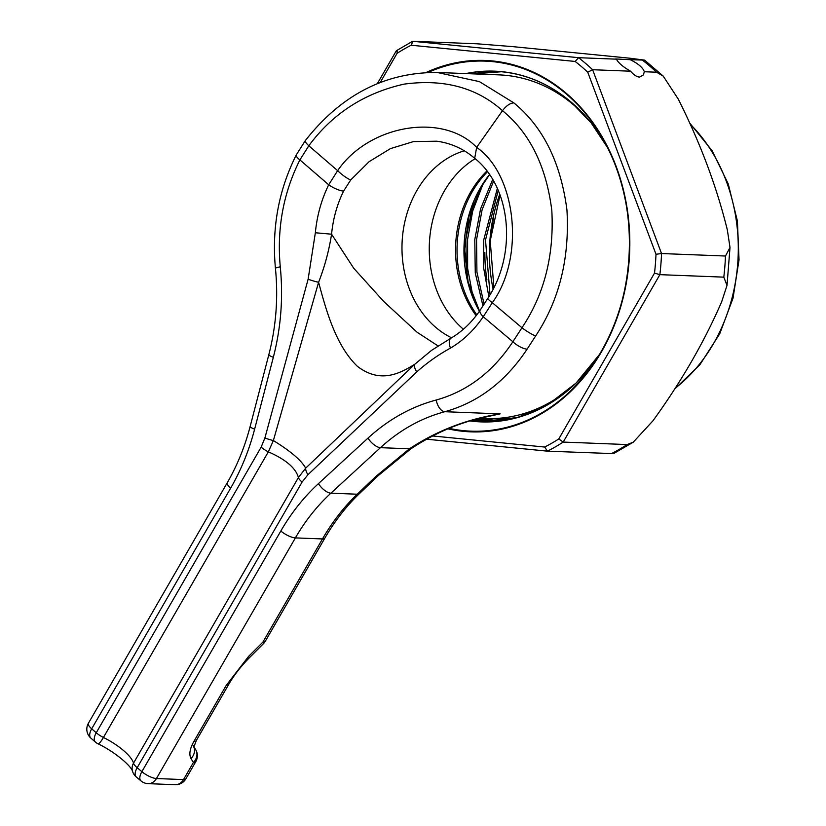 <?xml version="1.0" encoding="UTF-8"?>
<svg xmlns="http://www.w3.org/2000/svg" width="826" height="826" viewBox="0 0 826 826"><rect width="100%" height="100%" fill="white"/><g stroke="black" fill="none" stroke-linecap="round" stroke-linejoin="round"><path stroke-width="1.24" d="M268.336 451.843A11.843 3.696 -150 0 1 261.295 447.258A11.843 3.696 -150 0 1 261.15 447.145L264.888 437.986A11.843 1.745 15 0 0 273.365 440.557C290.607 451.161 301.387 460.361 305.682 468.146L414.704 364.318C399.794 373.445 380.518 383.956 357.431 366.372C335.707 345.444 326.239 310.638 318.599 282.275L273.365 440.557L268.336 451.843L103.436 737.463A33.732 10.531 -150 0 1 133.523 763.152L298.423 477.531C295.749 468.032 285.724 459.462 268.336 451.843M585.138 115.805A171.953 140.513 -87.8 0 0 499.028 74.877L437.16 72.471L479.41 81.619L513.855 102.889C543.085 126.812 560.771 162.505 566.946 209.99C569.733 258.218 559.305 300.199 535.661 335.934L527.112 349.15C505.626 381.571 478.202 402.427 444.842 411.709C421.239 418.028 399.774 430.016 380.435 447.671L409.469 448.797C436.882 430.687 467.103 419.04 500.153 413.867L481.279 417.977M302.079 482.085L307.922 474.723A11.843 5.204 47 0 1 305.682 468.146L298.423 477.531A11.843 3.696 -150 0 0 301.944 481.971A11.843 3.696 -150 0 0 302.079 482.085L137.178 767.705A11.843 5.565 130.1 0 0 136.238 776.915A11.843 11.843 0 0 1 132.418 770.885A11.843 10.748 -14.8 0 1 133.523 763.152A11.843 3.696 30 0 0 137.044 767.591A11.843 3.696 30 0 0 137.178 767.705L141.876 771.66L280.819 531.015C291.33 512.853 303.875 497.056 318.454 483.633L367.993 438.11C388.488 419.391 411.234 406.691 436.242 400.001C467.32 391.348 492.864 371.927 512.874 341.747L521.96 327.746C544.272 294.469 554.225 255.348 551.809 210.403C546.223 166.171 529.776 132.924 502.487 110.684L476.654 147.369L474.692 158.313C463.603 148.814 450.965 143.115 436.768 141.205L413.496 141.587L390.471 148.597L369.139 161.659L350.72 179.954L343.575 191.116C337.029 204.549 333.033 218.911 331.577 234.202L353.724 268.243L383.718 301.459L417.047 332.217L438.121 345.98M464.295 150.786A98.459 80.452 -87.8 0 0 416.944 190.393A98.459 80.452 -87.8 0 0 451.564 337.793M475.136 158.685A99.306 81.144 -87.8 0 0 444.357 191.002A99.306 81.144 -87.8 0 0 463.386 329.223M428.797 72.42L437.16 72.471M315.356 232.756L331.577 234.202C328.996 250.712 324.67 266.736 318.599 282.275A11.843 1.797 -164.7 0 1 308.129 279.178L315.356 232.756C316.998 215.638 321.438 199.655 328.696 184.776L337.638 170.662C369.015 124.623 443.004 112.222 476.654 147.369C516.673 175.112 525.006 257.805 492.306 302.708L483.241 316.73C474.186 330.059 463.262 340.519 450.469 348.107C438.554 354.602 427.31 362.542 416.748 371.917A11.843 5.173 -133.5 0 1 414.704 364.318L431.451 350.441L451.151 338.04A11.843 5.958 59.5 0 0 450.469 348.107M513.855 102.889C510.055 103.116 506.266 105.707 502.487 110.684C476.643 87.566 443.799 78.718 403.945 84.159C364.225 93.132 332.517 113.668 308.81 145.768L299.89 159.903C283.297 193.016 276.762 228.657 280.272 266.829C283.297 297.453 280.985 327.612 273.334 357.297L254.635 429.148C249.111 450.304 241.109 469.973 230.63 488.166L91.696 728.811L96.25 732.765L261.15 447.145M479.978 418.307L485.657 418.524A171.953 140.513 -87.8 0 0 574.689 384.41M489.808 418.617A171.953 140.513 -87.8 0 0 493.958 418.854L503.282 419.216A171.953 140.513 -87.8 0 0 510.385 419.267M482.105 417.77A171.953 140.513 -87.8 0 0 482.745 417.863M493.958 418.854A171.953 140.513 -87.8 0 0 519.11 417.068M367.993 438.11A11.843 5.235 -132.6 0 0 380.435 447.671L330.896 493.184C317.132 505.853 305.3 520.752 295.388 537.891L322.46 538.944L262.947 642.019A11.843 1.652 45 0 1 263.453 643.66A11.843 11.843 0 0 0 265.332 641.213A11.843 3.696 -150 0 1 262.947 642.019L248.626 656.35L226.241 685.373L193.893 741.407C189.804 748.79 188.844 754.499 191.002 758.547A11.843 10.232 -31.4 0 0 193.842 746.869M378.019 475.817L359.682 493.37C346.445 505.987 334.829 520.907 324.835 538.139A11.843 3.696 -150 0 1 322.46 538.944C332.393 521.795 343.998 506.885 357.255 494.216L375.572 476.685L409.469 448.797A11.843 2.127 -125.5 0 0 410.605 449.034L378.019 475.817A11.843 5.699 -133.8 0 1 375.572 476.685M436.242 400.001A11.843 6.505 -104.8 0 0 444.842 411.709L500.153 413.867L485.203 417.027M280.819 531.015A11.843 3.696 -150 0 0 295.388 537.891L156.444 778.536L183.517 779.589L193.398 762.481A11.843 10.232 -31.4 0 0 195.628 749.574L193.862 746.694M474.692 158.313L474.723 158.334C511.118 187.099 517.427 253.375 487.867 298.279L480.113 310.246A11.843 4.109 -146 0 0 483.241 316.73L512.874 341.747A11.843 4.006 -147.1 0 0 527.112 349.15M550.199 402.241L550.24 403.233M644.332 71.738L643.361 74.949L639.541 77.097C636.763 76.89 633.759 74.929 630.527 71.201L592.624 69.725L661.543 253.541L725.476 256.029L730.008 247.459L727.334 229.917C716.731 186.779 700.407 143.228 678.342 99.244L663.226 76.116L656.556 72.213L644.332 71.738C642.855 67.577 638.147 63.571 630.228 59.699L644.59 60.122L630.341 58.264L512.636 46.617L476.881 43.788L412.948 41.3L578.53 57.686L575.164 61.454L411.152 45.223A218.157 178.261 -87.8 0 0 397.079 53.329L397.182 50.376M633.232 442.209L613.501 453.629L547.442 451.161A222.101 181.493 92.2 0 0 563.208 442.075L558.768 438.957L654.512 273.117L659.871 274.655L563.208 442.075L627.151 444.564L633.232 442.199L652.943 420.816C681.429 381.478 704.341 341.799 721.656 301.81L727.014 285.424L723.803 277.144L659.871 274.655A222.101 181.493 92.2 0 0 661.543 253.541L655.999 254.274L587.74 72.203L592.624 69.725A222.101 181.493 92.2 0 0 585.696 63.499A222.101 181.493 92.2 0 0 578.53 57.686L616.433 59.162C618.22 62.786 622.918 66.792 630.527 71.201M630.228 59.699L615.659 58.956M484.872 252.549A144.24 117.86 -87.8 0 0 486.917 279.921M497.324 188.442L483.737 239.912L483.706 268.243L488.847 296.679M490.045 294.655L485.502 239.984L498.223 190.445M492.657 179.572L480.577 208.875L474.785 239.561L475.27 272.952L482.952 305.961M484.088 304.216L476.922 272.064L476.55 239.633L482.105 209.783L493.597 181.183M473.205 203.495L465.833 239.21L466.545 274.469M473.143 297.566L467.63 268.398L467.599 239.282L472.699 211.033L483.127 183.775M500.06 195.019L490.231 240.779L493.876 287.489M411.152 45.223L412.948 41.3L412.329 41.434L396.335 50.758L377.379 83.581M432.339 435.932L544.695 447.052L547.442 451.161L426.268 439.164L547.297 451.141M90.901 738.155A11.843 5.906 -49.1 0 1 91.696 728.811A11.843 3.696 -150 0 1 88.392 723.277A11.843 11.843 0 0 0 90.901 738.155L95.455 742.099A11.843 5.906 -49.1 0 1 96.25 732.765A11.843 3.696 30 0 0 96.384 732.879A11.843 3.696 30 0 0 103.436 737.463A11.843 2.23 116.4 0 1 97.943 743.761C114.164 751.484 130.302 765.093 132.418 770.906M476.158 315.697A99.306 81.144 92.2 0 1 470.655 192.024A99.306 81.144 92.2 0 1 486.855 171.054M487.423 171.798A99.843 81.588 -87.8 0 0 472.224 191.787A99.843 81.588 -87.8 0 0 476.819 314.84M479.421 311.257A107.349 87.721 92.2 0 1 480.278 188.039A107.349 87.721 92.2 0 1 489.436 174.596M416.748 371.917L307.922 474.723M264.888 437.986L308.129 279.178M343.575 191.116A11.843 3.242 26.2 0 1 328.696 184.776L299.89 159.903A11.843 3.366 -152.8 0 1 296.307 154.875C278.641 190.094 271.682 227.945 275.44 268.409C278.321 297.628 276.121 326.384 268.832 354.695L250.133 426.546C244.868 446.69 237.269 465.379 227.336 482.621L88.392 723.277M487.867 298.279A11.843 1.611 -148 0 0 492.306 302.708L521.96 327.746A11.843 1.745 -146.8 0 0 535.661 335.934M437.109 72.471C385.071 72.265 341.107 95 305.238 140.699A11.843 2.189 -142.9 0 0 308.81 145.768L337.638 170.662A11.843 2.323 38.3 0 0 350.72 179.954M136.238 776.915L140.936 780.869A11.843 5.565 130.1 0 1 141.876 771.66A11.843 3.696 -150 0 0 156.444 778.536A11.843 9.675 92.2 0 1 148.102 783.647L175.174 784.7A11.843 9.675 92.2 0 0 183.517 779.589A11.843 3.696 30 0 0 185.902 778.784L195.772 761.675A11.843 3.696 30 0 1 193.398 762.481L191.002 758.547M318.454 483.633A11.843 5.235 -132.6 0 0 330.896 493.184L357.255 494.216A11.843 5.637 -133.7 0 0 359.682 493.37M280.272 266.829A11.843 1.332 174.2 0 0 275.44 268.409M273.334 357.297A11.843 1.693 -165.4 0 1 268.832 354.695M254.635 429.148A11.843 1.693 -165.4 0 1 250.133 426.546M230.63 488.166A11.843 3.696 -150 0 1 227.336 482.621M193.893 741.407A11.843 3.696 30 0 0 196.268 740.602L228.616 684.568C233.81 675.492 240.645 666.634 249.132 657.992L263.453 643.66M226.241 685.373A11.843 3.696 30 0 0 228.616 684.568M248.626 656.35A11.843 1.652 45 0 1 249.132 657.992M473.701 73.886A175.195 143.156 92.2 0 1 501.558 71.728L473.742 73.886M495.579 421.466A174.73 142.784 92.2 0 1 478.987 418.565L495.59 421.466M487.929 421.859A175.195 143.156 92.2 0 1 472.617 420.3L487.929 421.859M449.076 428.343A185.158 151.292 -87.8 0 0 597.745 357.266A185.158 151.292 -87.8 0 0 606.026 144.653A185.158 151.292 -87.8 0 0 566.099 93.823A185.158 151.292 -87.8 0 0 428.126 72.43M426.123 72.502A185.84 151.86 92.2 0 1 566.192 93.245A185.84 151.86 92.2 0 1 617.28 317.411A185.84 151.86 92.2 0 1 447.899 428.828M470.572 420.888A175.391 143.321 -87.8 0 0 484.728 421.869A175.391 143.321 -87.8 0 0 537.943 409.913M465.833 73.586A175.494 143.404 92.2 0 1 571.148 102.135A175.494 143.404 92.2 0 1 607.502 147.544L591.075 122.785L571.189 102.187C549.3 83.715 525.026 73.473 498.367 71.47A175.391 143.321 -87.8 0 0 466.494 73.607M484.728 421.869L517.231 417.595L548.237 404.43L576.125 383.037L599.449 354.499A175.494 143.404 92.2 0 1 470.273 420.981M476.199 419.298A174.916 142.939 -87.8 0 0 492.492 421.683M485.265 421.735A175.69 143.559 92.2 0 1 474.465 419.773M587.74 72.203A218.157 178.261 -87.8 0 0 581.545 66.658A218.157 178.261 -87.8 0 0 575.164 61.454M550.488 87.525A175.391 143.321 -87.8 0 0 498.367 71.47M675.193 388.241A162.959 133.162 -87.8 0 0 690.247 124.179M493.091 289.048A144.24 117.86 92.2 0 1 499.761 194.224M656.556 72.213A222.101 181.493 -87.8 0 0 649.628 65.987A222.101 181.493 -87.8 0 0 642.463 60.174M723.803 277.144A222.101 181.493 -87.8 0 0 725.476 256.029M611.385 453.639A222.101 181.493 -87.8 0 0 627.151 444.564M544.695 447.052A218.157 178.261 -87.8 0 0 558.768 438.957M654.512 273.117A218.157 178.261 -87.8 0 0 655.999 254.274M397.079 53.329L380.29 82.404M488.785 418.606A180.285 147.317 -87.8 0 0 495.92 421.436M492.482 421.105A181.049 147.947 92.2 0 1 486.39 418.555M489.529 174.709L480.856 187.543L468.807 216.928L464.408 249.411L468.125 281.831L479.545 311.072M305.238 140.699L296.307 154.875M140.936 780.869A11.843 11.843 0 0 0 148.102 783.647M175.174 784.7A11.843 11.843 0 0 0 185.902 778.784M195.772 761.675A11.843 11.843 0 0 0 195.628 749.574M485.265 417.016C459.184 422.582 434.29 433.258 410.605 449.034M193.222 745.641L193.831 747.2L196.268 740.602M265.332 641.213L324.835 538.139M95.455 742.099A11.843 11.843 0 0 0 97.943 743.761M451.151 338.04C462.323 331.433 471.976 322.171 480.113 310.246M606.026 144.653C640.047 207.718 636.578 297.05 597.745 357.266M674.563 389.232L699.87 364.751L719.725 333.818L733.023 298.176L739.033 259.86L737.412 221.058L728.253 183.94L712.064 150.642L689.731 123.053M663.226 76.116L644.59 60.122M730.008 247.459L727.014 285.424M490.128 242.545L493.525 217.331"/></g></svg>
